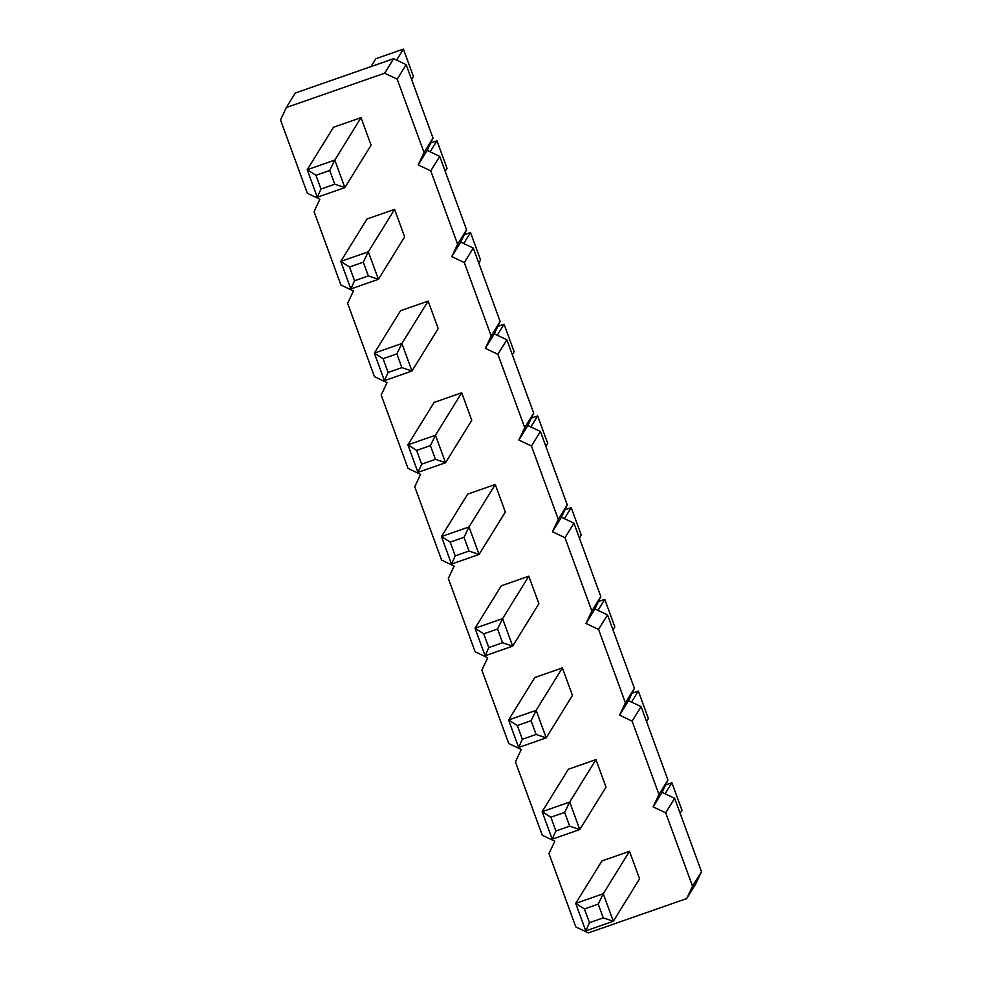 <?xml version="1.0" encoding="UTF-8"?>
<svg xmlns="http://www.w3.org/2000/svg" width="982" height="982" viewBox="0 0 982 982"><rect width="100%" height="100%" fill="white"/><g stroke="black" fill="none" stroke-linecap="round" stroke-linejoin="round"><path stroke-width="1.47" d="M286.339 107.529L384.649 73.208L393.622 58.699L406.167 64.665L433.013 138.032L427.182 150.406L439.727 156.371L466.573 229.739L460.742 242.112L473.287 248.078L500.133 321.445L494.302 333.819L506.847 339.784L533.692 413.152L527.862 425.525L540.407 431.491L567.252 504.858L561.422 517.232L573.967 523.197L600.812 596.565L594.982 608.938L607.527 614.904L634.372 688.272L628.541 700.657L641.086 706.61L667.932 779.978L662.101 792.364L674.646 798.317L701.504 871.685L695.661 884.07L686.7 898.579L588.378 932.9L575.833 926.934L548.987 853.567L554.818 841.193L542.273 835.228L515.427 761.86L521.258 749.487L508.713 743.521L481.867 670.154L487.698 657.78L475.153 651.815L448.308 578.447L454.138 566.074L441.593 560.108L414.748 486.741L420.578 474.367L408.033 468.402L381.188 395.034L387.018 382.649L374.473 376.695L347.628 303.328L353.459 290.942L340.914 284.989L314.068 211.621L319.899 199.236L307.354 193.27L280.496 119.914L286.339 107.529L295.3 93.02L393.622 58.699M384.649 73.208L397.194 79.174L406.167 64.665M397.194 79.174L424.04 152.541L433.013 138.032M424.04 152.541L418.209 164.915L430.754 170.88L457.612 244.248L451.769 256.621L464.314 262.587L491.172 335.954L485.329 348.328L497.874 354.293L524.732 427.661L518.889 440.034L531.434 446L558.292 519.368L552.449 531.741L564.994 537.706L591.851 611.074L586.009 623.447L598.554 629.413L625.411 702.781L619.581 715.166L632.113 721.119L658.971 794.487L653.14 806.873L665.686 812.826L692.531 886.194L686.7 898.579M417.964 472.354L445.533 462.731L435.456 459.343L430.423 445.595L435.468 435.222L445.533 462.731L471.777 420.296L461.7 392.775L434.142 402.399L407.898 444.846L416.638 450.407L421.671 464.155L417.964 472.354L407.898 444.846L435.468 435.222L461.7 392.775M451.524 564.061L479.093 554.437L469.015 551.049L463.983 537.301L469.028 526.929L479.093 554.437L505.337 512.003L495.259 484.482L467.702 494.106L441.458 536.553L450.198 542.113L455.231 555.861L451.524 564.061L441.458 536.553L469.028 526.929L495.259 484.482M485.083 655.767L512.653 646.144L502.575 642.756L497.543 629.008L502.588 618.635L512.653 646.144L538.897 603.709L528.819 576.188L501.262 585.812L475.018 628.259L483.758 633.82L488.791 647.568L485.083 655.767L475.018 628.259L502.588 618.635L528.819 576.188M317.284 197.235L344.854 187.611L334.776 184.223L329.743 170.463L334.788 160.091L344.854 187.611L371.086 145.164L361.02 117.656L333.463 127.279L307.219 169.714L315.958 175.275L320.991 189.035L317.284 197.235L307.219 169.714L334.788 160.091L361.02 117.656M350.844 288.941L378.414 279.318L368.336 275.93L363.303 262.169L368.348 251.797L378.414 279.318L404.645 236.871L394.58 209.362L367.023 218.986L340.779 261.421L349.518 266.981L354.551 280.742L350.844 288.941L340.779 261.421L368.348 251.797L394.58 209.362M400.582 310.693L428.14 301.069L438.205 328.577L411.974 371.024L401.908 343.504L374.338 353.127L400.582 310.693M518.643 747.474L546.213 737.85L536.135 734.462L531.102 720.714L536.147 710.342L546.213 737.85L572.457 695.416L562.379 667.895L534.822 677.519L508.578 719.966L517.318 725.526L522.35 739.274L518.643 747.474L508.578 719.966L536.147 710.342L562.379 667.895M585.763 930.887L613.333 921.263L639.577 878.829L629.499 851.32L601.941 860.944L575.697 903.379L584.437 908.939L589.47 922.699L585.763 930.887L575.697 903.379L603.267 893.755L629.499 851.32M568.382 769.237L595.939 759.614L606.017 787.122L579.773 829.557L569.707 802.048L542.138 811.672L568.382 769.237M418.209 164.915L427.182 150.406M430.754 170.88L439.727 156.371M457.612 244.248L466.573 229.739M451.769 256.621L460.742 242.112M464.314 262.587L473.287 248.078M491.172 335.954L500.133 321.445M485.329 348.328L494.302 333.819M497.874 354.293L506.847 339.784M524.732 427.661L533.692 413.152M518.889 440.034L527.862 425.525M531.434 446L540.407 431.491M558.292 519.368L567.252 504.858M552.449 531.741L561.422 517.232M564.994 537.706L573.967 523.197M591.851 611.074L600.812 596.565M586.009 623.447L594.982 608.938M598.554 629.413L607.527 614.904M625.411 702.781L634.372 688.272M619.581 715.166L628.541 700.657M632.113 721.119L641.086 706.61M658.971 794.487L667.932 779.978M653.14 806.873L662.101 792.364M665.686 812.826L674.646 798.317M692.531 886.194L701.504 871.685M396.863 353.876L383.078 358.688L374.338 353.127L384.404 380.648L411.974 371.024L401.896 367.636L396.863 353.876L401.908 343.504L428.14 301.069M589.47 922.699L603.255 917.888L613.333 921.263L603.267 893.755L598.222 904.127L584.437 908.939M564.662 812.421L550.877 817.233L542.138 811.672L552.203 839.18L579.773 829.557L569.695 826.181L564.662 812.421L569.707 802.048L595.939 759.614M497.285 335.23L504.085 324.22L497.788 326.417M512.309 354.711L514.151 351.74L504.085 324.22M530.845 426.949L537.645 415.926L531.348 418.123M545.869 446.429L547.723 443.447L537.645 415.926M564.404 518.656L571.205 507.633L564.908 509.842M579.429 538.136L581.283 535.153L571.205 507.633M370.963 66.604L375.836 58.724L403.406 49.1L396.593 60.111M411.63 79.591L413.471 76.608L403.406 49.1M430.165 151.817L436.965 140.807L430.668 143.004M445.19 171.298L447.031 168.315L436.965 140.807M463.725 243.524L470.525 232.513L464.228 234.71M478.75 263.004L480.591 260.034L470.525 232.513M597.964 610.362L604.765 599.351L598.468 601.549M612.989 629.843L614.842 626.86L604.765 599.351M680.109 813.256L681.962 810.273L671.884 782.764L665.587 784.962M665.084 793.775L671.884 782.764M631.524 702.069L638.325 691.058L632.027 693.255M646.549 721.549L648.402 718.566L638.325 691.058M430.423 445.595L416.638 450.407M435.456 459.343L421.671 464.155M463.983 537.301L450.198 542.113M469.015 551.049L455.231 555.861M497.543 629.008L483.758 633.82M502.575 642.756L488.791 647.568M329.743 170.463L315.958 175.275M334.776 184.223L320.991 189.035M363.303 262.169L349.518 266.981M368.336 275.93L354.551 280.742M384.404 380.648L388.111 372.448L383.078 358.688M401.896 367.636L388.111 372.448M531.102 720.714L517.318 725.526M536.135 734.462L522.35 739.274M603.255 917.888L598.222 904.127M552.203 839.18L555.91 830.993L550.877 817.233M569.695 826.181L555.91 830.993"/></g></svg>
